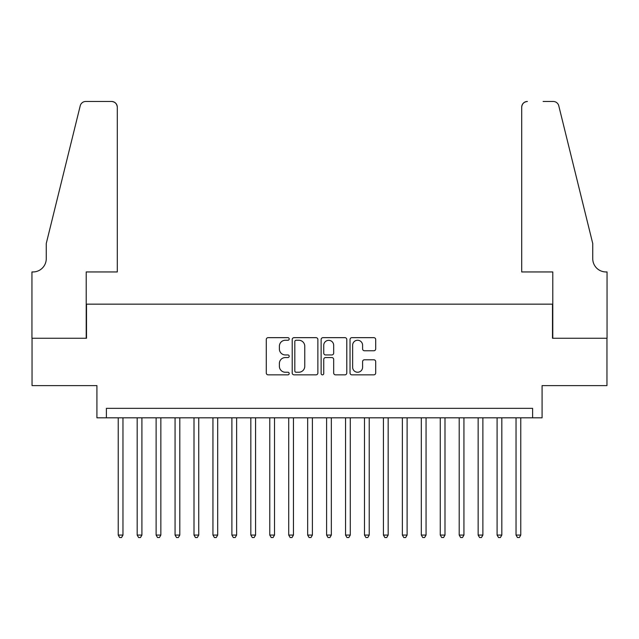 <?xml version="1.0" encoding="UTF-8"?>
<svg xmlns="http://www.w3.org/2000/svg" width="639" height="639" viewBox="0 0 639 639"><rect width="100%" height="100%" fill="white"/><g stroke="black" fill="none" stroke-linecap="round" stroke-linejoin="round"><path stroke-width="0.96" d="M289.195 338.958A1.302 1.302 0 0 0 287.893 337.656L268.132 337.656A1.861 1.861 0 0 0 266.279 339.517L266.279 372.984A1.861 1.861 0 0 0 268.132 374.845L287.893 374.845A1.302 1.302 0 0 0 289.195 373.543A1.302 1.302 0 0 0 287.893 372.241L285.337 372.241A5.951 5.951 0 0 1 279.387 366.291L279.387 363.503A5.951 5.951 0 0 1 285.337 357.552L287.893 357.552A1.302 1.302 0 0 0 289.195 356.25A1.302 1.302 0 0 0 287.893 354.949L285.337 354.949A5.951 5.951 0 0 1 279.387 348.998L279.387 346.21A5.951 5.951 0 0 1 285.337 340.26L287.893 340.26A1.302 1.302 0 0 0 289.195 338.958M373.839 350.763A1.861 1.861 0 0 0 375.7 348.902L375.7 339.517A1.861 1.861 0 0 0 373.839 337.656L351.897 337.656A1.861 1.861 0 0 0 350.036 339.517L350.036 372.984A1.861 1.861 0 0 0 351.897 374.845L373.839 374.845A1.861 1.861 0 0 0 375.7 372.984L375.7 361.642A1.861 1.861 0 0 0 373.839 359.781L364.454 359.781A1.861 1.861 0 0 0 362.593 361.642L362.593 367.265A4.976 4.976 0 0 1 357.616 372.241A4.976 4.976 0 0 1 352.64 367.265L352.64 345.236A4.976 4.976 0 0 1 357.616 340.26A4.976 4.976 0 0 1 362.593 345.236L362.593 348.902A1.861 1.861 0 0 0 364.454 350.763L373.839 350.763M532.606 417.81L542.08 417.81L542.08 385.613L606.954 385.613L606.954 338.255L552.495 338.255L552.495 304.156L86.505 304.156L86.505 338.255L32.046 338.255L32.046 385.613L96.92 385.613L96.92 417.81L532.606 417.81L532.606 408.345L106.393 408.345L106.393 417.81M317.871 339.517A1.861 1.861 0 0 0 316.017 337.656L294.076 337.656A1.861 1.861 0 0 0 292.215 339.517L292.215 372.984A1.861 1.861 0 0 0 294.076 374.845L316.017 374.845A1.861 1.861 0 0 0 317.871 372.984L317.871 339.517M322.983 337.656L344.924 337.656A1.861 1.861 0 0 1 346.785 339.517L346.785 372.984A1.861 1.861 0 0 1 344.924 374.845L335.539 374.845A1.861 1.861 0 0 1 333.678 372.984L333.678 359.414A1.861 1.861 0 0 0 331.817 357.552L325.586 357.552A1.861 1.861 0 0 0 323.733 359.414L323.733 373.543A1.302 1.302 0 0 1 322.431 374.845A1.302 1.302 0 0 1 321.129 373.543L321.129 339.517A1.861 1.861 0 0 1 322.983 337.656M296.121 340.26A1.302 1.302 0 0 0 294.819 341.561L294.819 370.939A1.302 1.302 0 0 0 296.121 372.241L298.812 372.241A5.951 5.951 0 0 0 304.763 366.291L304.763 346.21A5.951 5.951 0 0 0 298.812 340.26L296.121 340.26M333.678 345.324A4.976 4.976 0 0 0 328.702 340.347A4.976 4.976 0 0 0 323.733 345.324L323.733 353.087A1.861 1.861 0 0 0 325.586 354.949L331.817 354.949A1.861 1.861 0 0 0 333.678 353.087L333.678 345.324M118.231 417.81L118.231 535.067L122.968 535.067L122.968 417.81M122.968 535.067L121.546 537.527L119.653 537.527L118.231 535.067M117.288 271.95L117.288 107.152A5.679 5.679 0 0 0 111.601 101.473L85.746 101.473A5.679 5.679 0 0 0 80.226 105.794L46.256 243.539L46.256 258.691A13.259 13.259 0 0 1 32.988 271.95L31.95 271.95L31.95 338.255L86.217 338.255L86.217 271.95L117.288 271.95L117.288 107.152C116.929 103.726 115.028 101.833 111.601 101.473L95.882 101.473M80.226 105.794C81.672 102.679 81.672 102.679 80.226 105.794C81.672 102.679 81.672 102.679 80.226 105.794M46.256 258.691A13.259 13.259 0 0 1 32.988 271.95M521.712 271.95L521.712 107.152L521.712 271.95L552.783 271.95L552.783 338.255L607.05 338.255L607.05 271.95L606.012 271.95A13.259 13.259 0 0 1 592.744 258.691A13.259 13.259 0 0 0 606.012 271.95M582.329 201.301L558.774 105.794L592.744 243.539L592.744 258.691M543.118 101.473L553.254 101.473A5.679 5.679 0 0 1 558.774 105.794C557.328 102.679 557.328 102.679 558.774 105.794C557.328 102.679 557.328 102.679 558.774 105.794M527.399 101.473A5.679 5.679 0 0 0 521.712 107.152C522.071 103.726 523.972 101.833 527.399 101.473M137.177 417.81L137.177 535.067L141.914 535.067L141.914 417.81M141.914 535.067L140.492 537.527L138.599 537.527L137.177 535.067M156.116 417.81L156.116 535.067L160.852 535.067L160.852 417.81M160.852 535.067L159.43 537.527L157.537 537.527L156.116 535.067M175.062 417.81L175.062 535.067L179.799 535.067L179.799 417.81M179.799 535.067L178.377 537.527L176.484 537.527L175.062 535.067M194.008 417.81L194.008 535.067L198.737 535.067L198.737 417.81M198.737 535.067L197.323 537.527L195.422 537.527L194.008 535.067M212.947 417.81L212.947 535.067L217.683 535.067L217.683 417.81M217.683 535.067L216.262 537.527L214.369 537.527L212.947 535.067M231.893 417.81L231.893 535.067L236.63 535.067L236.63 417.81M236.63 535.067L235.208 537.527L233.307 537.527L231.893 535.067M250.831 417.81L250.831 535.067L255.568 535.067L255.568 417.81M255.568 535.067L254.146 537.527L252.253 537.527L250.831 535.067M269.778 417.81L269.778 535.067L274.514 535.067L274.514 417.81M274.514 535.067L273.093 537.527L271.2 537.527L269.778 535.067M288.716 417.81L288.716 535.067L293.453 535.067L293.453 417.81M293.453 535.067L292.031 537.527L290.138 537.527L288.716 535.067M307.663 417.81L307.663 535.067L312.399 535.067L312.399 417.81M312.399 535.067L310.977 537.527L309.084 537.527L307.663 535.067M326.601 417.81L326.601 535.067L331.337 535.067L331.337 417.81M331.337 535.067L329.916 537.527L328.023 537.527L326.601 535.067M345.547 417.81L345.547 535.067L350.284 535.067L350.284 417.81M350.284 535.067L348.862 537.527L346.969 537.527L345.547 535.067M364.486 417.81L364.486 535.067L369.222 535.067L369.222 417.81M369.222 535.067L367.8 537.527L365.907 537.527L364.486 535.067M383.432 417.81L383.432 535.067L388.169 535.067L388.169 417.81M388.169 535.067L386.747 537.527L384.854 537.527L383.432 535.067M402.37 417.81L402.37 535.067L407.107 535.067L407.107 417.81M407.107 535.067L405.693 537.527L403.792 537.527L402.37 535.067M421.317 417.81L421.317 535.067L426.053 535.067L426.053 417.81M426.053 535.067L424.631 537.527L422.738 537.527L421.317 535.067M440.263 417.81L440.263 535.067L444.992 535.067L444.992 417.81M444.992 535.067L443.578 537.527L441.677 537.527L440.263 535.067M459.201 417.81L459.201 535.067L463.938 535.067L463.938 417.81M463.938 535.067L462.516 537.527L460.623 537.527L459.201 535.067M478.148 417.81L478.148 535.067L482.884 535.067L482.884 417.81M482.884 535.067L481.463 537.527L479.569 537.527L478.148 535.067M497.086 417.81L497.086 535.067L501.823 535.067L501.823 417.81M501.823 535.067L500.401 537.527L498.508 537.527L497.086 535.067M516.032 417.81L516.032 535.067L520.769 535.067L520.769 417.81M520.769 535.067L519.347 537.527L517.454 537.527L516.032 535.067"/></g></svg>
